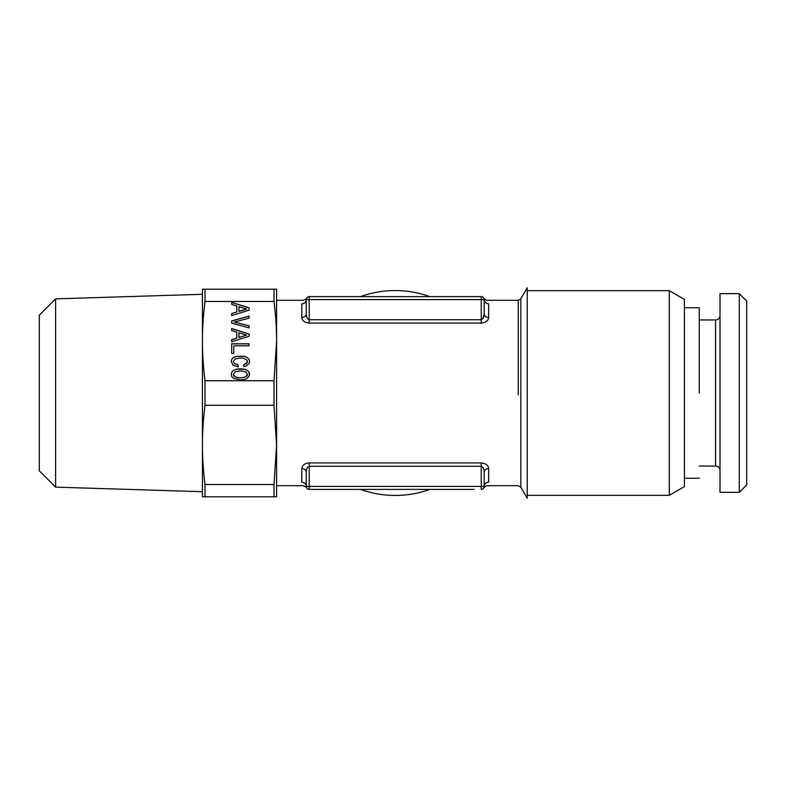 <?xml version="1.0" encoding="UTF-8"?>
<svg xmlns="http://www.w3.org/2000/svg" width="786" height="786" viewBox="0 0 786 786"><rect width="100%" height="100%" fill="white"/><g stroke="black" fill="none" stroke-linecap="round" stroke-linejoin="round"><path stroke-width="1.18" d="M474.204 489.393L309.212 489.393L474.204 489.393M481.238 489.393L481.238 486.426L484.205 486.426A2.967 2.967 0 0 1 481.238 489.393A2.967 2.967 0 0 0 484.205 486.426C483.773 488.371 483.773 488.371 484.205 486.426C483.773 488.371 483.773 488.371 484.205 486.426L484.205 472.121C484.471 469.92 485.954 468.711 488.656 468.495L488.656 482.152C487.575 486.76 487.575 486.76 488.656 482.152C485.974 482.427 484.49 483.852 484.205 486.426L484.205 472.121C484.471 469.92 485.954 468.711 488.656 468.495C488.214 465.253 485.738 463.386 481.238 462.915L309.212 462.915C304.821 463.288 302.345 465.145 301.795 468.495L301.795 482.152C302.875 486.76 302.875 486.76 301.795 482.152C304.477 482.427 305.96 483.852 306.245 486.426C306.678 488.371 306.678 488.371 306.245 486.426L306.245 472.121C306.314 468.898 307.306 466.953 309.212 466.275L481.238 466.275C483.164 467.012 484.156 468.957 484.205 472.121M306.245 486.465A2.967 2.967 0 0 1 306.245 486.426L306.481 487.585A2.967 2.967 0 0 0 309.212 489.393L309.212 462.915M306.461 487.546A2.967 2.967 0 0 1 306.255 486.701M309.212 489.393A2.967 2.967 0 0 1 306.245 486.426L306.245 472.121C305.98 469.92 304.496 468.711 301.795 468.495M276.584 485.689L302.787 485.689C305.312 486.465 306.599 487.202 306.638 487.91L306.412 487.408M483.724 469.065L483.223 467.876M488.656 317.505C485.954 317.289 484.471 316.08 484.205 313.879L484.205 299.574C483.773 297.629 483.773 297.629 484.205 299.574L484.205 313.879L484.205 299.574C484.49 302.148 485.974 303.573 488.656 303.848C487.575 299.24 487.575 299.24 488.656 303.848L488.656 317.505C488.293 320.727 485.817 322.584 481.238 323.085L309.212 323.085C304.693 322.624 302.227 320.757 301.795 317.505C304.477 317.279 305.96 316.07 306.245 313.879L306.245 299.574A4.451 4.284 0 0 1 301.795 303.848C302.875 299.24 302.875 299.24 301.795 303.848L301.795 317.505M429.903 489.393A102.445 102.445 0 0 1 360.548 489.393M482.81 318.762L484.205 313.889M518.269 394.867L518.269 300.311L487.664 300.311C485.817 300.635 482.781 297.275 483.812 298.1L483.842 298.149M309.153 319.725L481.238 319.725L481.238 296.607L309.212 296.607L481.238 296.607A2.967 2.967 0 0 1 484.205 299.574L484.205 313.879C484.147 317.072 483.154 319.018 481.238 319.725L481.238 323.085M309.212 323.085L309.212 319.725C307.297 318.969 306.304 317.023 306.245 313.879M306.52 298.316L306.245 299.397A2.967 2.967 0 0 0 306.245 299.574L306.52 298.316A2.967 2.967 0 0 1 309.212 296.607A2.967 2.967 0 0 0 306.245 299.574C306.678 297.639 306.678 297.639 306.245 299.574L484.205 299.574L483.94 298.336L484.205 299.574M306.461 298.464L306.245 299.535M527.21 393L527.21 498.216L520.833 487.173L520.833 298.827L527.21 287.784L527.21 393M360.548 296.607A102.445 102.445 0 0 1 429.903 296.607M306.501 298.356A2.967 2.967 0 0 0 306.285 299.083M309.212 296.607L309.212 319.725M669.289 393L669.289 495.327L669.289 290.673L527.21 290.673M527.21 495.327L669.289 495.327L684.41 486.603L684.41 299.397L669.289 290.673M684.41 307.729L699.245 307.729L699.245 393M699.245 466.039L715.555 466.039L715.555 319.961L699.245 319.961M720.005 470.49A4.451 4.451 0 0 0 715.555 466.039M720.005 315.51A4.451 4.451 0 0 1 715.555 319.961M720.005 492.36L720.005 293.64L739.282 293.64L739.282 492.36L720.005 492.36M739.282 492.36L746.7 484.942L746.7 301.058L739.282 293.64M202.434 289.189L276.584 289.189L276.584 341.095L274 380.729L205.018 380.729L205.018 405.271C203.24 419.655 202.385 432.86 202.434 444.905L202.434 289.189M205.018 496.811L202.434 496.811L202.434 444.905C202.385 456.951 203.24 470.156 205.018 484.54L205.018 496.811L276.584 496.811L276.584 444.905L274 484.54L274 496.811M202.434 393L202.434 444.905M205.018 289.189L205.018 301.46L274 301.46L274 289.189M274 301.46C275.768 315.844 276.633 329.049 276.584 341.095L276.584 444.905L274 405.271L274 380.729M205.018 301.46C203.24 315.844 202.385 329.049 202.434 341.095C202.385 353.14 203.24 366.345 205.018 380.729M55.61 487.133L39.3 470.824L39.3 315.176L55.61 298.867L55.61 487.133L202.434 491.702M231.693 315.608L249.123 310.097L249.123 307.876L231.693 302.384L231.693 304.388L236.812 305.97L236.812 311.983L231.693 313.575L231.693 315.608L231.693 313.643L236.812 311.983M231.693 320.973L231.693 323.144L249.123 327.9L249.123 325.836L234.297 322.064L249.123 318.173L249.123 316.11L231.693 320.973M233.02 365.126L238.158 366.885L238.158 364.802L234.552 363.653L233.324 361.481L235.132 358.956L240.398 357.984L243.424 358.22L247.01 360.047L247.236 362.523L243.857 364.586L243.857 366.649L246.234 365.991L249.172 363.319L249.575 361.481L248.946 359.173L247.187 357.414L244.308 356.284L236.478 356.284L233.599 357.414L231.821 359.173L231.212 361.481L233.02 365.126M233.796 345.801L249.093 345.801L249.093 343.796L231.693 343.796L231.693 353.484L233.796 353.484L233.796 345.801M231.693 341.763L249.123 336.241L249.123 334.03L231.693 328.528L231.693 330.533L236.812 332.114L236.812 338.127L231.693 339.719L231.693 341.763L231.693 339.788L236.812 338.127M248.946 372.033L247.187 370.275L244.308 369.165L240.398 368.772L236.478 369.165L233.599 370.294L231.821 372.053L231.212 374.352L231.821 376.632L233.599 378.42L240.398 379.933L244.279 379.52L247.168 378.42L249.398 375.551L248.946 372.033L247.187 370.344L244.308 369.243L236.478 369.243L233.599 370.373L231.821 372.132L231.222 374.391M205.018 405.271L274 405.271M205.018 484.54L274 484.54M249.123 310.097L249.123 307.955L231.693 302.463L231.693 304.388M249.123 327.9L249.123 325.915L234.297 322.064M249.123 318.173L249.123 316.188L231.693 321.052L231.693 323.144M238.158 366.885L238.158 364.871L234.552 363.721L233.324 361.481M247.492 361.481L246.539 363.486L243.857 364.655L243.857 366.649M248.946 359.173L247.187 357.492L244.308 356.363L236.478 356.363L233.599 357.492L231.821 359.251L231.222 361.521M249.565 361.521L248.946 359.251M249.093 345.801L249.093 343.875L231.693 343.875L231.693 353.484M233.796 353.484L233.796 345.869M249.123 336.241L249.123 334.099L231.693 328.607L231.693 330.533M249.565 374.401L248.946 372.102M246.617 309.065L238.944 311.384L238.944 306.668L246.617 309.065M246.617 335.131L238.944 337.459L238.944 332.812L246.617 335.131L238.944 337.528L238.944 332.881M247.492 374.431L245.635 376.946L240.398 377.928L235.132 376.946L233.324 374.352L235.132 371.817L240.398 370.854L245.664 371.817L247.492 374.431M246.617 308.986L238.944 311.315M247.492 374.352L247.01 375.846M247.01 375.767L245.635 376.946M245.635 376.877L243.405 377.663M243.405 377.594L240.398 377.928M240.398 377.85L237.362 377.663M237.362 377.594L235.132 376.946M235.132 376.877L233.776 375.846M233.776 375.767L233.324 374.352M481.238 462.915L481.238 486.426L306.245 486.426L306.52 487.684M520.833 487.173L518.269 485.689L487.664 485.689C485.817 485.365 482.781 488.725 483.812 487.9L483.812 487.91M306.245 486.426L306.481 487.585M276.584 300.311L302.787 300.311C305.312 299.535 306.599 298.798 306.638 298.09L306.638 298.09M518.269 300.311L520.833 298.827M306.245 299.574L306.481 298.395M684.41 478.271L699.245 478.271M55.61 298.867L202.434 294.298"/></g></svg>
